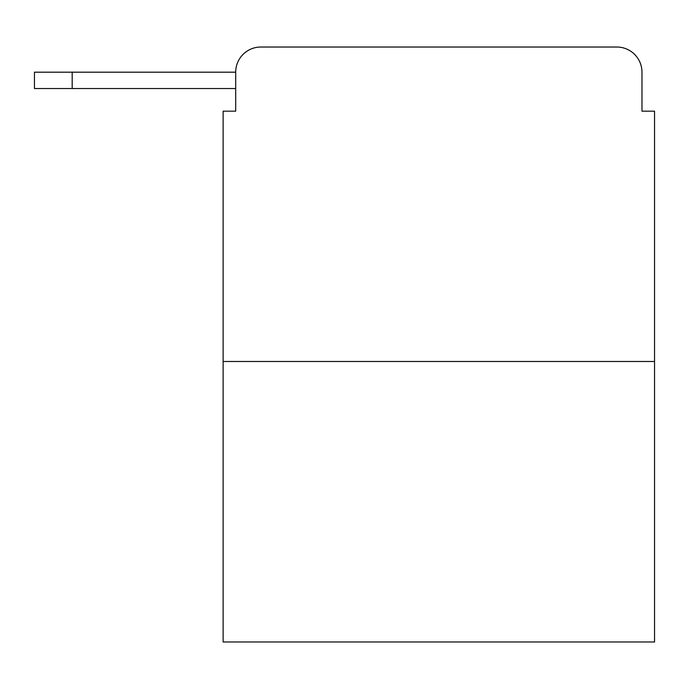 <?xml version="1.0" encoding="UTF-8"?>
<svg xmlns="http://www.w3.org/2000/svg" width="689" height="689" viewBox="0 0 689 689"><rect width="100%" height="100%" fill="white"/><g stroke="black" fill="none" stroke-linecap="round" stroke-linejoin="round"><path stroke-width="1.03" d="M235.698 72.181L235.698 111.179L235.698 88.536L34.45 88.536L34.45 72.181L235.698 72.181A25.157 25.157 0 0 1 260.855 47.024L616.819 47.024L260.855 47.024M654.55 361.484L223.124 361.484L223.124 641.976L654.55 641.976L654.55 111.179L641.976 111.179L641.976 72.181A25.157 25.157 0 0 0 616.819 47.024M223.124 361.484L223.124 111.179L235.698 111.179M641.976 111.179L641.976 72.181M72.181 72.181L72.181 88.536"/></g></svg>
